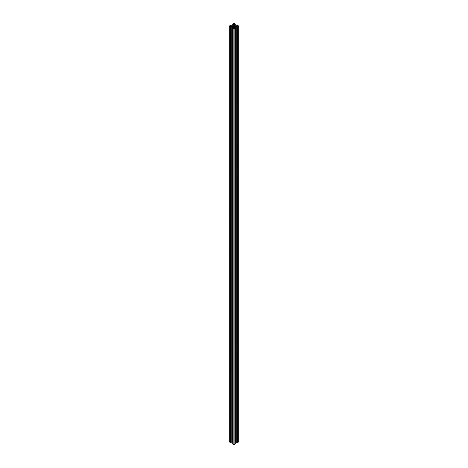 <?xml version="1.0" encoding="UTF-8"?>
<svg xmlns="http://www.w3.org/2000/svg" width="468" height="468" viewBox="0 0 468 468"><rect width="100%" height="100%" fill="white"/><g stroke="black" fill="none" stroke-linecap="round" stroke-linejoin="round"><path stroke-width="0.7" d="M233.117 27.864L233.117 26.612L233.011 27.805M233.117 26.67L233.743 27.039L233.743 27.776L232.701 27.717L232.701 443.916L233.877 444.6L235.299 443.916L235.299 28.121L234.123 28.805L234.123 444.6M233.743 27.039L233.743 27.776M232.701 28.121L234.123 28.805M234.989 27.805L234.989 26.612L234.257 27.039L234.257 27.776L235.217 27.67L235.299 28.121M234.257 27.039L234.257 27.776M234.883 26.67L234.883 27.864M235.299 442.225L236.72 442.044M234.989 26.612L235.62 26.249L235.62 442.044M235.62 26.249L236.896 26.249L236.896 26.705M236.896 26.249L237.288 26.477L236.72 26.805L236.72 442.599L237.498 442.646L238.68 441.827M236.72 26.805L236.802 442.646M236.802 26.851L237.498 26.851L237.498 442.646M237.498 26.851L238.68 26.032L237.498 25.354L236.72 25.401L236.72 25.956M234.257 25.167L234.257 24.43L234.257 25.167L235.62 25.956L236.896 25.956L237.288 25.728L236.72 25.401M234.257 24.43L234.649 24.201L234.649 25.395M234.649 24.201L235.217 24.535L235.217 25.722M235.217 24.535L235.299 25.775M235.299 24.488L235.299 24.084L233.877 23.4L232.701 24.084L232.701 25.775M233.743 24.43L233.743 25.167L233.743 24.43L232.783 24.535L232.783 25.722M233.351 24.201L233.351 25.395M231.28 25.956L231.28 25.401L230.712 25.728L231.104 25.956L232.38 25.956L233.743 25.167M231.28 25.401L230.502 25.354L229.267 26.103L230.502 26.851L230.502 442.646L229.32 441.827M233.011 26.612L232.38 26.249L230.712 26.477L231.28 26.805L231.198 442.646L230.502 442.646M231.198 26.851L230.502 26.851M231.28 26.805L231.198 442.646M231.104 26.249L231.104 26.705M232.38 26.249L232.38 442.044L231.28 442.044M232.701 442.225L232.38 442.044M233.497 26.395A0.714 0.409 0 0 0 234.275 26.483A0.714 0.409 0 0 0 234.714 26.103A0.714 0.409 0 0 0 234 25.693A0.714 0.409 0 0 0 233.286 26.103A0.714 0.409 0 0 0 233.497 26.395M233.877 28.805L233.877 444.6M238.68 26.173L238.68 441.967M229.32 26.173L229.32 441.967M238.733 26.103L238.733 441.897M229.267 26.103L229.267 441.897"/></g></svg>
